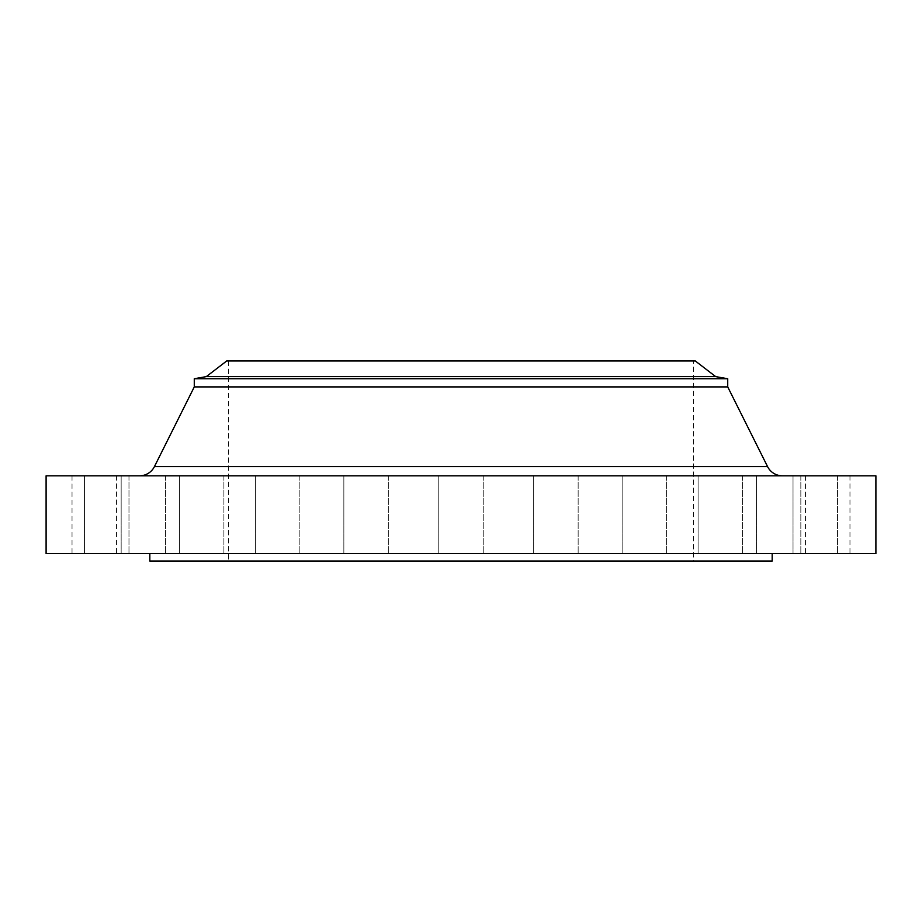 <?xml version="1.0" encoding="UTF-8"?>
<svg xmlns="http://www.w3.org/2000/svg" width="922" height="922" viewBox="0 0 922 922"><rect width="100%" height="100%" fill="white"/><g stroke="black" fill="none" stroke-linecap="round" stroke-linejoin="round"><path stroke-width="0.69" stroke-dasharray="4.61 3.46" d="M139.522 475.821L782.478 475.821L139.522 475.821M578.152 475.821L578.152 553.615L533.688 553.615L578.152 553.615L533.688 553.615L578.152 553.615L578.152 475.821L533.688 475.821L533.688 553.615L533.688 475.821L578.152 475.821M666.594 475.821L666.594 553.615L622.143 553.615L666.594 553.615L622.143 553.615L666.594 553.615L666.594 475.821L622.143 475.821L622.143 553.615L622.143 475.821L666.594 475.821M742.556 475.821L742.556 553.615L698.104 553.615L742.556 553.615L698.104 553.615L742.556 553.615L742.556 475.821L698.104 475.821L698.104 553.615L698.104 475.821L742.556 475.821M800.838 475.821L800.838 553.615L756.386 553.615L800.838 553.615L756.386 553.615L800.838 553.615L800.838 475.821L756.386 475.821L756.386 553.615L756.386 475.821L800.838 475.821M837.476 475.821L837.476 553.615L793.024 553.615L837.476 553.615L793.024 553.615L837.476 553.615L837.476 475.821L793.024 475.821L793.024 553.615L793.024 475.821L837.476 475.821M849.969 475.821L805.517 475.821L849.969 475.821L849.969 553.615L805.517 553.615L849.969 553.615M805.517 475.821L805.517 553.615M483.232 475.821L483.232 553.615L438.768 553.615L483.232 553.615L438.768 553.615L483.232 553.615L483.232 475.821L438.768 475.821L438.768 553.615L438.768 475.821L483.232 475.821M388.312 475.821L388.312 553.615L343.848 553.615L388.312 553.615L343.848 553.615L388.312 553.615L388.312 475.821L343.848 475.821L343.848 553.615L343.848 475.821L388.312 475.821M299.857 475.821L299.857 553.615L255.406 553.615L299.857 553.615L255.406 553.615L299.857 553.615L299.857 475.821L255.406 475.821L255.406 553.615L255.406 475.821L299.857 475.821M223.896 475.821L223.896 553.615L179.444 553.615L223.896 553.615L179.444 553.615L223.896 553.615L223.896 475.821L179.444 475.821L179.444 553.615L179.444 475.821L223.896 475.821M165.614 475.821L165.614 553.615L121.162 553.615L165.614 553.615L121.162 553.615L165.614 553.615L165.614 475.821L121.162 475.821L121.162 553.615L121.162 475.821L165.614 475.821M128.976 475.821L128.976 553.615L84.524 553.615L128.976 553.615L84.524 553.615L128.976 553.615L128.976 475.821L84.524 475.821L84.524 553.615L84.524 475.821L128.976 475.821M116.483 475.821L72.031 475.821L116.483 475.821L116.483 553.615L72.031 553.615L116.483 553.615M72.031 475.821L72.031 553.615M772.175 553.615L149.825 553.615L772.175 553.615M693.459 360.975L228.541 360.975L693.459 360.975L693.459 561.025L228.541 561.025L693.459 561.025M228.541 360.975L228.541 561.025M149.825 561.025L772.175 561.025M46.1 553.615L875.9 553.615M46.1 475.821L875.9 475.821M194.277 386.906L727.723 386.906M194.277 378.735L727.723 378.735M206.321 376.614L715.679 376.614M226.697 360.975L695.303 360.975M767.565 466.601L154.435 466.601"/><path stroke-width="1.38" d="M782.478 475.821A16.665 16.665 0 0 1 767.565 466.601L727.723 386.906L194.277 386.906L154.435 466.601L767.565 466.601M139.522 475.821A16.665 16.665 0 0 0 154.435 466.601M206.321 376.614L715.679 376.614L695.303 360.975L226.697 360.975L206.321 376.614L194.277 378.735L194.277 386.906M715.679 376.614L727.723 378.735L194.277 378.735M727.723 378.735L727.723 386.906M875.9 475.821L46.1 475.821L46.1 553.615L875.9 553.615L875.9 475.821M149.825 553.615L149.825 561.025L772.175 561.025L772.175 553.615"/></g></svg>
